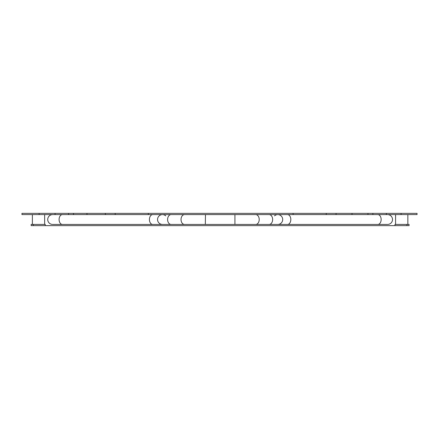 <?xml version="1.0" encoding="UTF-8"?>
<svg xmlns="http://www.w3.org/2000/svg" width="439" height="439" viewBox="0 0 439 439"><rect width="100%" height="100%" fill="white"/><g stroke="black" fill="none" stroke-linecap="round" stroke-linejoin="round"><path stroke-width="0.66" d="M184.468 214.611L171.155 214.611A4.906 3.468 90 0 0 171.078 214.611A4.906 3.468 90 0 0 167.605 219.522A4.906 3.468 90 0 0 171.078 224.428L205.326 224.428L205.463 214.611L184.539 214.611A4.906 3.468 90 0 0 184.501 214.611L184.501 214.611A4.906 3.468 90 0 0 181.033 219.522A4.906 3.468 90 0 0 184.501 224.428A4.906 3.468 90 0 0 184.539 224.428L255.739 224.428A4.906 3.468 90 0 1 255.707 224.428L234.92 224.428L234.92 214.611L255.707 214.611A4.906 3.468 90 0 1 255.739 214.611A4.906 3.496 90 0 1 255.778 214.611L277.794 214.611A4.906 4.906 -90 0 1 282.7 219.522A4.906 4.906 -90 0 1 277.794 224.428L255.778 224.428A4.906 3.496 90 0 1 255.739 224.428L255.739 224.428A4.906 3.468 90 0 0 259.213 219.522A4.906 3.468 90 0 0 255.739 214.611L234.92 214.611M165.701 215.84A4.906 4.906 -90 0 0 162.452 214.611L162.452 214.611A4.906 4.906 -90 0 0 157.546 219.522A4.906 4.906 -90 0 0 162.452 224.428L184.468 224.428M171.155 214.611L162.452 214.611A4.906 4.906 -90 0 0 157.546 219.522A4.906 4.906 -90 0 0 162.452 224.428L162.452 224.428A4.906 4.906 -90 0 1 157.546 219.522A4.906 4.906 -90 0 1 162.452 214.611L170.941 214.611M274.545 215.84A4.906 4.906 -90 0 1 282.7 219.522A4.906 4.906 -90 0 1 277.794 224.428L287.534 224.428A4.906 3.282 90 0 0 290.821 219.522A4.906 3.282 90 0 0 287.534 214.611L387.61 214.611A4.906 4.906 0 0 1 392.515 219.522A4.906 4.906 0 0 1 388.049 224.406M62.376 214.611L152.706 214.611A4.906 3.282 90 0 0 149.425 219.522A4.906 3.282 90 0 0 152.706 224.428L62.376 224.428A4.906 3.282 90 0 1 59.095 219.522A4.906 3.282 90 0 1 62.376 214.611L52.636 214.611A4.906 4.906 0 0 0 47.725 219.522A4.906 4.906 0 0 0 52.197 224.406A4.906 4.906 0 0 1 47.725 219.522M269.091 214.611A4.906 3.468 90 0 1 269.167 214.611A4.906 3.468 90 0 1 272.635 219.522A4.906 3.468 90 0 1 269.167 224.428L277.794 224.428A4.906 4.906 -90 0 1 277.788 224.428A4.906 4.906 -90 0 0 282.7 219.522A4.906 4.906 -90 0 0 277.788 214.611A4.906 4.906 -90 0 1 277.794 214.611L287.534 214.611M401.098 214.594L401.098 213.365L417.05 213.365L417.05 214.594L115.205 214.594L115.205 213.365L21.95 213.365L21.95 214.594L39.126 214.594L39.126 213.365M326.248 214.594L326.248 213.365L115.205 213.365M293.104 214.594L293.104 213.365M148.349 214.594L148.349 213.365M115.205 214.594L105.387 214.594L105.387 213.365M336.065 214.594L336.065 213.365L326.248 213.365M105.387 214.594L86.982 214.594L86.982 213.365M352.018 214.594L352.018 213.365L336.065 213.365M86.982 214.594L73.483 214.594L73.483 213.365M367.97 214.594L367.97 213.365L352.018 213.365M73.483 214.594L68.577 214.594L68.577 213.365M372.876 214.594L372.876 213.365L367.97 213.365M68.577 214.594L55.078 214.594L55.078 213.365M386.375 214.594L386.375 213.365L372.876 213.365M55.078 214.594L39.126 214.594M401.098 213.365L386.375 213.365M32.382 214.594L32.382 224.406M44.652 214.594L44.652 224.406M395.577 214.594L395.577 224.406M407.847 214.594L407.847 224.406M31.153 225.635L31.153 224.406L45.261 224.406L45.261 225.635L31.153 225.635M394.963 225.635L409.077 225.635L409.077 224.406L394.963 224.406L394.963 225.635L45.261 225.635M377.864 214.611A4.906 3.282 90 0 1 381.151 219.522A4.906 3.282 90 0 1 377.864 224.428L387.61 224.428M152.706 224.428L171.078 224.428A4.906 3.468 90 0 0 171.155 224.428M387.61 214.611A4.906 4.906 0 0 1 392.515 219.522M406.92 225.635L406.92 224.406M33.309 225.635L33.309 224.406M234.783 214.611L171.078 214.611M287.534 224.428L377.864 224.428M255.739 214.611L269.305 214.611M152.706 214.611L162.452 214.611M62.376 224.428L52.636 224.428M269.167 224.428L255.739 224.428M269.167 214.611L277.794 214.611"/></g></svg>
